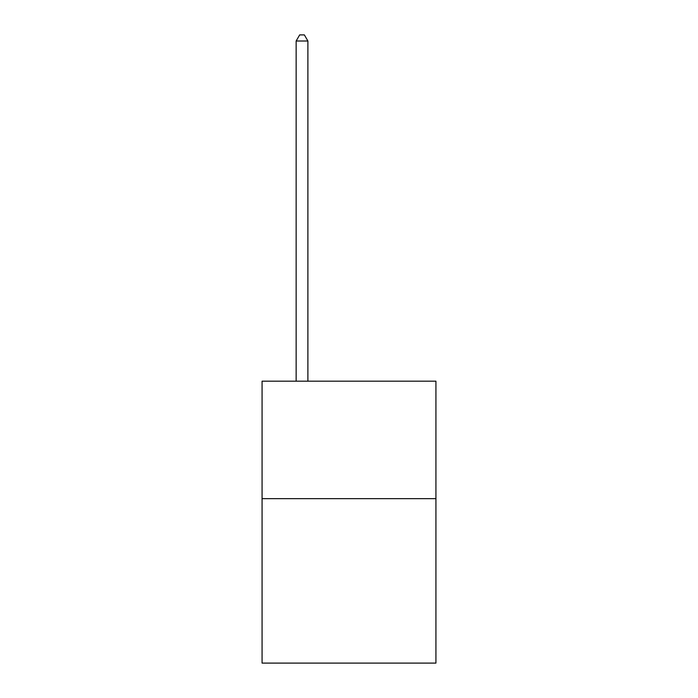 <?xml version="1.0" encoding="UTF-8"?>
<svg xmlns="http://www.w3.org/2000/svg" width="698" height="698" viewBox="0 0 698 698"><rect width="100%" height="100%" fill="white"/><g stroke="black" fill="none" stroke-linecap="round" stroke-linejoin="round"><path stroke-width="1.05" d="M435.927 498.651L435.927 663.1L262.073 663.1L262.073 381.187L435.927 381.187L435.927 498.651L262.073 498.651M307.888 381.187L307.888 41.008L296.144 41.008L296.144 381.187M296.144 41.008L299.669 34.9L304.363 34.9L307.888 41.008"/></g></svg>
